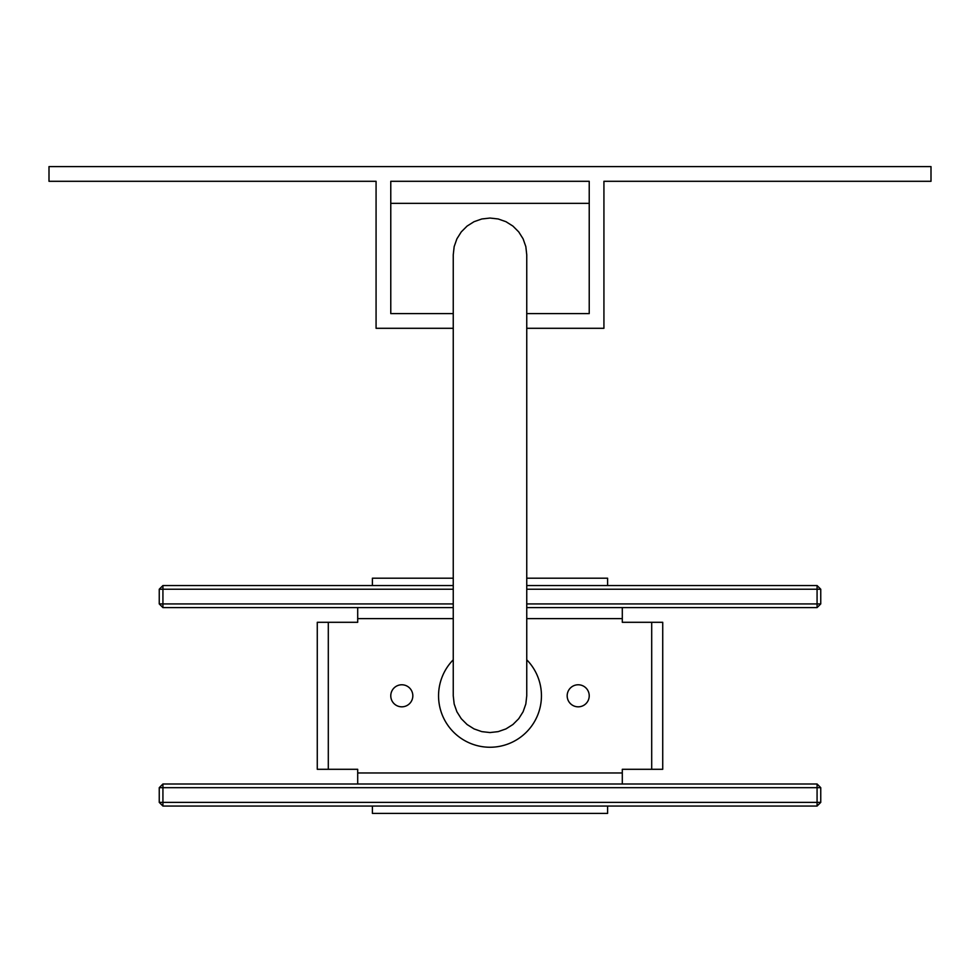 <?xml version="1.0" encoding="UTF-8"?>
<svg xmlns="http://www.w3.org/2000/svg" width="980" height="980" viewBox="0 0 980 980"><rect width="100%" height="100%" fill="white"/><g stroke="black" fill="none" stroke-linecap="round" stroke-linejoin="round"><path stroke-width="1.47" d="M412.825 695.8A11.025 11.025 0 0 1 401.8 706.825A11.025 11.025 0 0 1 390.775 695.8A11.025 11.025 0 0 1 401.8 684.775A11.025 11.025 0 0 1 412.825 695.8M589.225 695.8A11.025 11.025 0 0 1 578.2 706.825A11.025 11.025 0 0 1 567.175 695.8A11.025 11.025 0 0 1 578.2 684.775A11.025 11.025 0 0 1 589.225 695.8M622.3 607.6L622.3 622.3L662.725 622.3L662.725 769.3L651.7 769.3L651.7 622.3M328.3 622.3L328.3 769.3L317.275 769.3L317.275 622.3L357.7 622.3L357.7 607.6M328.3 769.3L357.7 769.3L357.7 784M651.7 769.3L622.3 769.3L622.3 784M526.75 659.797A51.45 51.45 0 0 1 490 747.25A51.45 51.45 0 0 1 453.25 659.797M526.75 695.8L525.831 703.983L523.112 711.75L518.726 718.708L512.908 724.526L505.95 728.912L498.183 731.631L490 732.55L481.817 731.631L474.051 728.912L467.093 724.526L461.274 718.708L456.888 711.75L454.169 703.983L453.25 695.8L453.25 254.8L454.169 246.617L456.888 238.851L461.274 231.893L467.093 226.074L474.051 221.688L481.817 218.969L490 218.05L498.183 218.969L505.95 221.688L512.908 226.074L518.726 231.893L523.112 238.851L525.831 246.617L526.75 254.8L526.75 695.8M589.225 313.6L589.225 181.3L390.775 181.3L390.775 313.6L453.25 313.6L390.775 313.6L390.775 181.3L589.225 181.3L589.225 313.6L526.75 313.6L589.225 313.6M526.75 328.3L603.925 328.3L603.925 181.3L931 181.3L931 166.6L49 166.6L49 181.3L376.075 181.3L376.075 328.3L453.25 328.3M162.925 784L817.075 784L820.75 787.675L820.75 802.375L817.075 806.05L162.925 806.05L159.25 802.375L159.25 787.675L162.925 784L162.925 787.675L817.075 787.675L817.075 784M817.075 806.05L817.075 802.375L162.925 802.375L162.925 806.05M159.25 787.675L162.925 787.675L162.925 802.375L159.25 802.375M820.75 802.375L817.075 802.375L817.075 787.675L820.75 787.675M526.75 585.55L817.075 585.55L820.75 589.225L820.75 603.925L817.075 607.6L526.75 607.6M453.25 607.6L162.925 607.6L159.25 603.925L159.25 589.225L162.925 585.55L453.25 585.55M453.25 603.925L162.925 603.925L162.925 607.6M817.075 607.6L817.075 603.925L526.75 603.925M162.925 585.55L162.925 589.225L453.25 589.225M526.75 589.225L817.075 589.225L817.075 585.55M159.25 589.225L162.925 589.225L162.925 603.925L159.25 603.925M820.75 603.925L817.075 603.925L817.075 589.225L820.75 589.225M607.6 806.05L607.6 813.4L372.4 813.4L372.4 806.05M372.4 585.55L372.4 578.2L453.25 578.2M526.75 578.2L607.6 578.2L607.6 585.55M622.3 618.625L526.75 618.625M453.25 618.625L357.7 618.625M357.7 772.975L622.3 772.975M589.225 203.35L390.775 203.35"/></g></svg>
